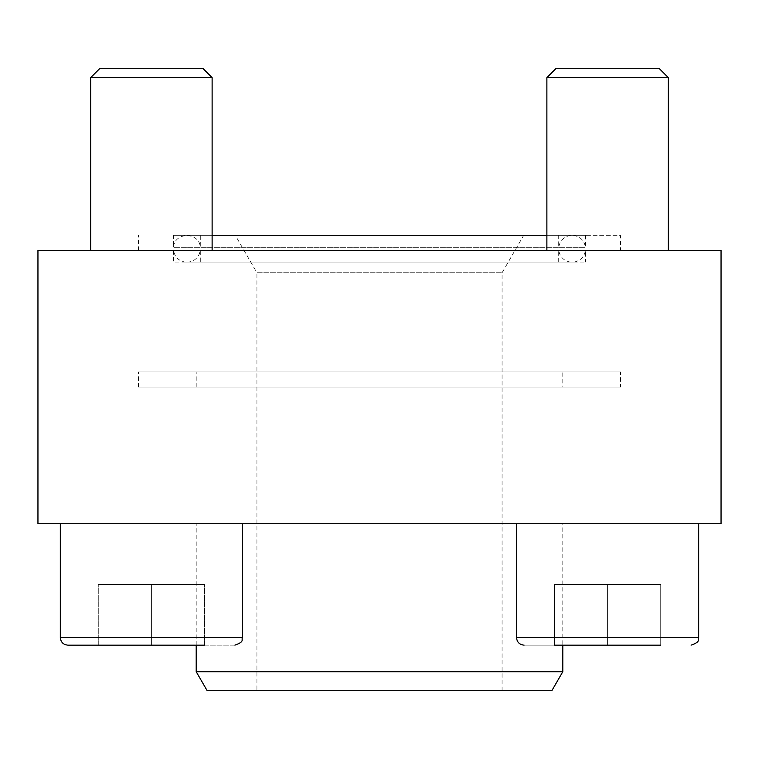 <?xml version="1.0" encoding="UTF-8"?>
<svg xmlns="http://www.w3.org/2000/svg" width="759" height="759" viewBox="0 0 759 759"><rect width="100%" height="100%" fill="white"/><g stroke="black" fill="none" stroke-linecap="round" stroke-linejoin="round"><path stroke-width="0.57" stroke-dasharray="3.79 2.85" d="M60.322 523.71L242.482 523.71L60.322 523.71L242.482 523.71L60.322 523.71L60.322 637.56L242.482 637.56C241.03 639.809 245.271 641.535 234.892 645.15L67.912 645.15M516.518 523.71L698.678 523.71L516.518 523.71L698.678 523.71L516.518 523.71L516.518 637.56L698.678 637.56L516.518 637.56C516.964 642.171 519.498 644.704 524.108 645.15L660.728 645.15L524.108 645.15M562.798 523.71L196.202 523.71L562.798 523.71L562.798 645.15M37.95 523.71L721.05 523.71L721.05 250.47L37.95 250.47L37.95 523.71M173.507 235.29L585.493 235.29L173.507 235.29L173.507 247.33L585.493 247.33L173.507 247.33C174.304 231.723 199.503 231.723 200.3 247.33L558.7 247.33L200.3 247.33L200.3 235.29L558.7 235.29L200.3 235.29M620.482 250.47L138.517 250.47L620.482 250.47L620.482 235.29L212.122 235.29M212.122 250.47L90.682 250.47L212.122 250.47L90.682 250.47L212.122 250.47L212.122 77.627L90.682 77.627L212.122 77.627L90.682 77.627L99.998 68.31L202.814 68.31L99.998 68.31L202.814 68.31L212.122 77.627M668.318 250.47L546.878 250.47L668.318 250.47L546.878 250.47L668.318 250.47L668.318 77.627L546.878 77.627L668.318 77.627L546.878 77.627L556.186 68.31L659.002 68.31L556.186 68.31L659.002 68.31L668.318 77.627M138.517 250.47L138.517 235.29M546.878 235.29L620.482 235.29M551.84 690.69L207.16 690.69M562.798 671.715L196.202 671.715M256.921 690.69L502.079 690.69L256.921 690.69L256.921 272.756L502.079 272.756L256.921 272.756L235.29 235.29L523.71 235.29L235.29 235.29M196.202 645.15L196.202 523.71M554.468 645.15L554.468 584.43L607.598 584.43L607.598 645.15L607.598 584.43L660.728 584.43L554.468 584.43L607.598 584.43L607.598 645.15L554.468 645.15L660.728 645.15L554.468 645.15L554.468 584.43L554.468 645.15L554.468 584.43L607.598 584.43L607.598 645.15L660.728 645.15L660.728 584.43L660.728 645.15L660.728 584.43L607.598 584.43L660.728 584.43L660.728 645.15M98.272 645.15L98.272 584.43L98.272 645.15L98.272 584.43L98.272 645.15L204.532 645.15L151.402 645.15L151.402 584.43L151.402 645.15L151.402 584.43L98.272 584.43L204.532 584.43L98.272 584.43L151.402 584.43L151.402 645.15L98.272 645.15L234.892 645.15M90.682 250.47L90.682 77.627M151.402 645.15L204.532 645.15L204.532 584.43L204.532 645.15M546.878 250.47L546.878 77.627M184.883 262.083L574.117 262.083L184.883 262.083C178.403 260.688 174.608 256.732 173.507 250.195L585.493 250.195L173.507 250.195L173.507 262.083L585.493 262.083L173.507 262.083M562.798 387.09L196.202 387.09L562.798 387.09L562.798 371.91L196.202 371.91L562.798 371.91M620.482 387.09L138.517 387.09L620.482 387.09L620.482 371.91L138.517 371.91L620.482 371.91M196.202 387.09L196.202 371.91M200.3 262.083L558.7 262.083L200.3 262.083L200.3 250.195L558.7 250.195L200.3 250.195C199.2 256.732 195.405 260.688 188.925 262.083L570.075 262.083L188.925 262.083M698.678 523.71L698.678 637.56L516.518 637.56M585.493 235.29L585.493 247.33C584.088 239.92 579.62 235.907 572.096 235.29C564.573 235.907 560.104 239.92 558.7 247.33L558.7 235.29M502.079 690.69L502.079 272.756L523.71 235.29M572.096 235.29L186.904 235.29L572.096 235.29M242.482 637.56L242.482 523.71M574.117 262.083C580.597 260.688 584.392 256.732 585.493 250.195L585.493 262.083M138.517 387.09L138.517 371.91M558.7 262.083L558.7 250.195C559.8 256.732 563.595 260.688 570.075 262.083"/><path stroke-width="1.14" d="M721.05 523.71L37.95 523.71L37.95 250.47L721.05 250.47L721.05 523.71M212.122 235.29L546.878 235.29M562.798 671.715L196.202 671.715L207.16 690.69L551.84 690.69L562.798 671.715L562.798 645.15M196.202 671.715L196.202 645.15M556.186 68.31L659.002 68.31L668.318 77.627L546.878 77.627L556.186 68.31M546.878 250.47L546.878 77.627M554.468 645.15L660.728 645.15M524.108 645.15C519.498 644.704 516.964 642.171 516.518 637.56L516.518 523.71M99.998 68.31L202.814 68.31L212.122 77.627L90.682 77.627L99.998 68.31M90.682 250.47L90.682 77.627M67.912 645.15C63.301 644.704 60.777 642.171 60.322 637.56C60.777 642.171 63.301 644.704 67.912 645.15L204.532 645.15M98.272 645.15L151.402 645.15M234.892 645.15C245.271 641.535 241.03 639.809 242.482 637.56L60.322 637.56L60.322 523.71M516.518 637.56L698.678 637.56C697.217 639.809 701.458 641.535 691.088 645.15C701.458 641.535 697.217 639.809 698.678 637.56L698.678 523.71M668.318 250.47L668.318 77.627M212.122 250.47L212.122 77.627M242.482 637.56L242.482 523.71"/></g></svg>

